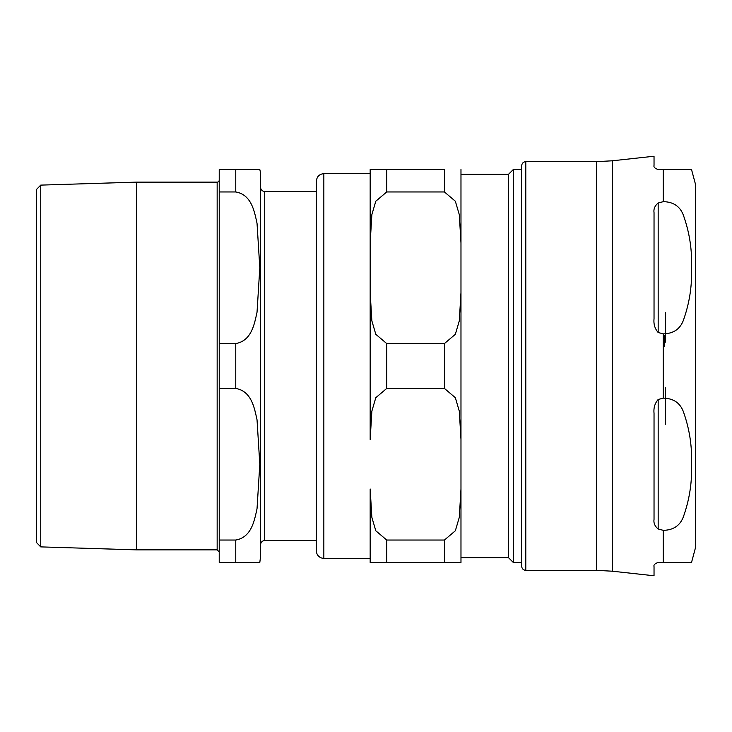 <?xml version="1.0" encoding="UTF-8"?>
<svg xmlns="http://www.w3.org/2000/svg" width="732" height="732" viewBox="0 0 732 732"><rect width="100%" height="100%" fill="white"/><g stroke="black" fill="none" stroke-linecap="round" stroke-linejoin="round"><path stroke-width="1.1" d="M386.725 343.564L386.725 388.436L375.8 397.705L371.856 411.164L370.172 439.484L370.172 292.516L371.856 320.836L375.8 334.295L386.725 343.564L444.434 343.564L455.35 334.295L459.303 320.836L460.977 292.516L460.977 562.487L444.434 562.487L460.977 562.487M460.977 557.729L508.548 557.729L513.306 562.487L513.306 169.513L521.669 169.513L521.669 165.798L521.669 566.202L521.669 562.487L513.306 562.487M460.977 174.271L508.548 174.271L508.548 557.729M370.172 169.513L370.172 292.516L370.172 169.513L386.725 169.513L370.172 169.513M370.172 562.487L386.725 562.487L370.172 562.487L370.172 488.994L371.856 517.323L375.8 530.773L386.725 540.042L386.725 562.487L444.434 562.487L444.434 540.042L455.35 530.773L459.303 517.323L460.977 488.994L460.977 439.484L459.303 411.164L455.35 397.705L444.434 388.436L386.725 388.436M460.977 169.513L460.977 243.006L459.303 214.677L455.35 201.227L444.434 191.958L444.434 169.513L386.725 169.513L386.725 191.958L375.8 201.227L371.856 214.677L370.172 243.006M460.977 243.006L460.977 439.484M444.434 540.042L386.725 540.042M386.725 191.958L444.434 191.958M316.398 181.097L316.398 550.903A7.448 7.448 0 0 0 323.846 558.342L323.846 173.658C319.326 174.097 316.846 176.577 316.398 181.097M370.172 488.994L370.172 558.342L323.846 558.342M663.293 201.657C674.026 201.886 680.925 207 683.99 216.992C689.645 233.417 692.152 250.335 691.52 267.756C692.152 285.187 689.645 302.106 683.99 318.521C680.925 328.522 674.026 333.627 663.293 333.865L658.169 332.511C654.875 328.723 653.493 324.148 654.033 318.777L654.033 212.6C653.493 208.922 654.875 205.729 658.169 203.011L663.293 201.657L663.293 169.513L691.52 169.513L658.169 169.513C654.875 168.452 653.493 167.07 654.033 165.377L654.033 156.227L612.254 160.802L612.254 571.198L654.033 575.773L654.033 566.623C653.493 564.93 654.875 563.548 658.169 562.487L691.52 562.487L663.293 562.487L691.52 562.487L663.293 562.487L663.293 530.343L658.169 528.989C654.875 526.271 653.493 523.078 654.033 519.4L654.033 413.223C653.493 407.852 654.875 403.277 658.169 399.489L663.293 398.135C674.026 398.373 680.925 403.478 683.99 413.479C689.645 429.894 692.152 446.813 691.52 464.244C692.152 481.665 689.645 498.584 683.99 515.008C680.925 525 674.026 530.114 663.293 530.343M691.52 169.513L695.4 183.997L695.4 548.003L691.52 562.487M665.443 342.128L665.443 312.509M665.443 423.444L665.443 391.044M665.443 387.878L665.443 419.491L665.443 387.878M40.736 185.114L36.6 189.378L36.6 542.622L40.736 546.886L40.736 185.114L136.417 182.131L136.417 549.869L217.157 549.869L219.225 551.937M260.592 187.3A4.136 4.136 0 0 0 264.728 191.436L316.398 191.436M219.225 191.958L235.768 191.958C251.771 194.739 254.48 211.987 257.033 223.287L259.805 267.756L257.033 312.225C254.48 323.526 251.771 340.773 235.768 343.564L219.225 343.564L219.225 169.513L259.805 169.513A24.815 24.815 0 0 1 260.592 175.726L260.592 556.274L259.805 562.487M235.768 540.042L235.768 562.487L259.805 562.487L219.225 562.487L219.225 388.436L235.768 388.436C251.771 391.227 254.48 408.474 257.033 419.775L259.805 464.244L257.033 508.713C254.48 520.013 251.771 537.261 235.768 540.042L219.225 540.042M219.225 343.564L219.225 388.436M136.417 182.131L217.157 182.131A2.068 2.068 0 0 0 219.225 180.063M444.434 343.564L444.434 388.436M658.169 528.989L658.169 399.489M658.169 332.511L658.169 203.011M663.293 333.865L663.293 398.135M612.254 160.802L596.498 161.653L596.498 570.347L612.254 571.198M596.498 570.347L525.805 570.347L525.805 161.653L596.498 161.653M663.384 339.639L663.384 337.928M664.409 335.512L664.409 346.474M665.379 391.693L665.379 424.249M260.592 544.699C260.839 542.183 262.212 540.802 264.728 540.564L264.728 191.436M235.768 343.564L235.768 388.436M235.768 169.513L235.768 191.958M217.157 182.131L217.157 549.869M323.846 173.658L370.172 173.658M508.548 174.271L513.306 169.513M525.805 161.653C523.288 161.9 521.916 163.282 521.669 165.798M525.805 570.347C523.288 570.1 521.916 568.718 521.669 566.202M40.736 546.886L136.417 549.869M264.728 540.564L316.398 540.564"/></g></svg>
